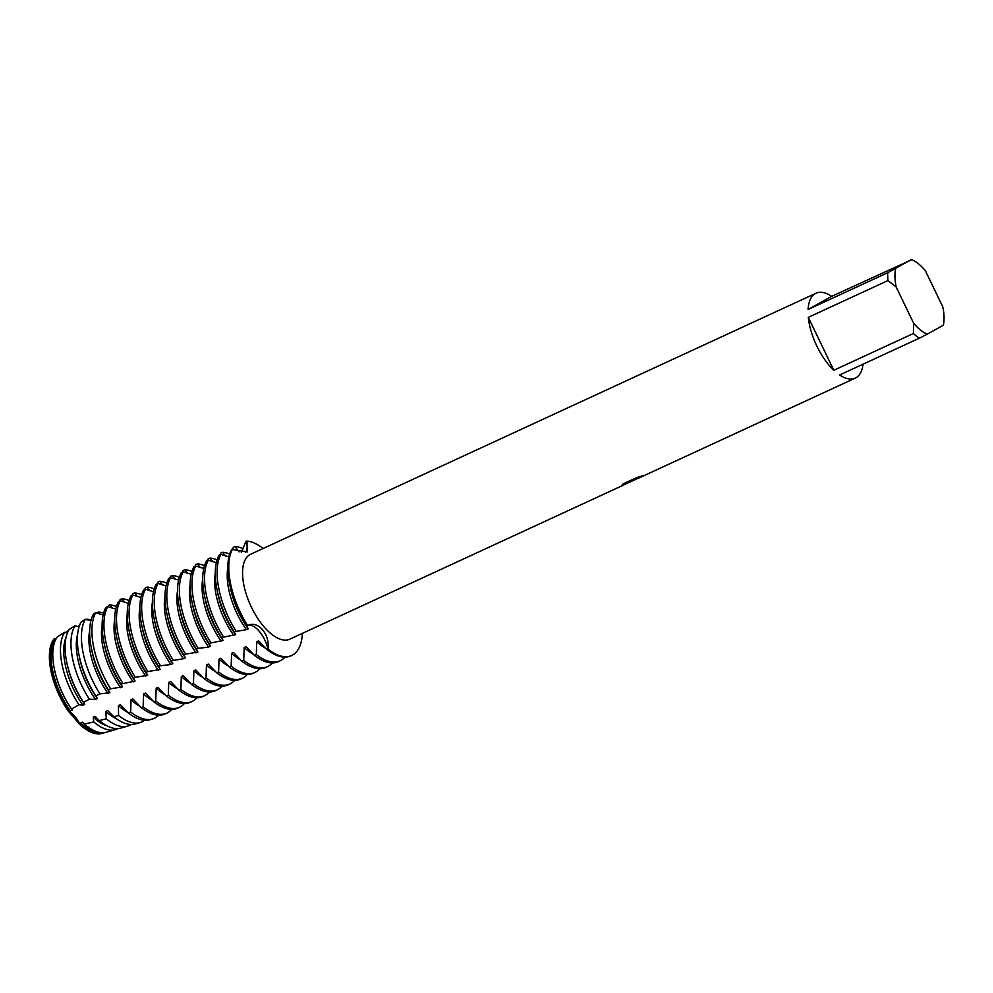 <?xml version="1.0" encoding="UTF-8"?>
<svg xmlns="http://www.w3.org/2000/svg" width="993" height="993" viewBox="0 0 993 993"><rect width="100%" height="100%" fill="white"/><g stroke="black" fill="none" stroke-linecap="round" stroke-linejoin="round"><path stroke-width="1.49" d="M104.377 732.648A53.883 24.713 -114.8 0 1 102.775 733.231A53.883 24.713 -114.8 0 1 81.004 724.791L80.259 724.952A53.771 24.664 -114.8 0 0 102.068 733.442A53.771 24.664 -114.8 0 0 102.416 733.33A53.771 24.664 -114.8 0 1 80.259 724.952L68.256 711.038L80.259 724.952A20.89 9.582 65.2 0 0 68.256 711.038A53.771 24.664 -114.8 0 1 54.118 638.822L56.179 638.636M635.843 479.309L634.291 480.14M863.029 364.195A46.758 21.449 -114.8 0 1 855.929 377.774A46.758 21.449 -114.8 0 1 855.258 378.122A46.758 21.449 -114.8 0 1 839.619 374.994L919.27 338.228A46.758 21.449 -114.8 0 1 913.436 333.499L833.797 370.277A46.758 21.449 -114.8 0 1 808.314 317.338L887.965 280.56A46.758 21.449 -114.8 0 1 887.742 272.715L808.091 309.481A46.758 21.449 -114.8 0 1 815.39 293.556A46.758 21.449 -114.8 0 1 816.06 293.208A46.758 21.449 -114.8 0 1 831.7 296.336L911.81 259.694A41.569 19.066 -114.8 0 1 913.51 260.514A41.569 19.066 -114.8 0 1 925.377 270.692L942.816 306.936A41.569 19.066 -114.8 0 1 943.35 325.158A41.569 19.066 -114.8 0 1 943.338 325.207L927.177 334.219A41.569 19.066 -114.8 0 1 913.61 323.221L913.436 333.499M623.443 485.118L289.795 639.182A46.758 21.449 -114.8 0 1 251.068 606.462A46.758 21.449 -114.8 0 1 249.926 554.615A46.758 21.449 -114.8 0 1 250.596 554.28L816.06 293.208M622.909 485.391L632.802 480.314L621.941 485.329L623.319 483.777L636.699 477.596L643.079 475.672L637.829 478.502L855.258 378.122M241.311 552.468L245.879 541.483L246.798 541.048A20.89 9.582 -114.8 0 1 245.37 552.617A20.89 9.582 65.2 0 0 246.798 541.048L247.394 551.959L231.667 549.402A62.348 28.598 65.2 0 0 229.768 584.629A62.348 28.598 65.2 0 0 239.648 613.24A62.348 28.598 65.2 0 0 246.649 625.962L247.567 625.54A62.348 28.598 -114.8 0 1 232.585 548.98A62.348 28.598 -114.8 0 0 247.567 625.54C257.783 619.93 270.257 634.366 267.973 649.186A20.89 9.582 65.2 0 0 247.567 625.54A20.89 9.582 -114.8 0 1 267.973 649.186L267.055 649.621A62.348 28.598 65.2 0 0 290.812 655.889L291.731 655.467A62.348 28.598 -114.8 0 1 267.973 649.186A62.348 28.598 -114.8 0 0 292.625 655.008A62.348 28.598 -114.8 0 1 291.731 655.467M637.221 478.626L633.273 480.438M637.134 478.614L641.912 476.032M622.003 485.18L632.802 480.314M302.368 633.385A62.348 28.598 -114.8 0 1 292.625 655.008A62.348 28.598 -114.8 0 0 302.368 633.385M246.798 541.048A62.348 28.598 -114.8 0 1 263.17 548.471A62.348 28.598 -114.8 0 0 246.798 541.048M911.338 259.558L887.742 272.715M887.965 280.56L896.17 286.977A41.569 19.066 -114.8 0 1 895.649 268.706M896.17 286.977L913.61 323.221M808.091 309.481L831.7 296.336M833.797 370.277L808.314 317.338M919.27 338.228L927.177 334.219M235.912 630.915A62.348 28.598 -114.8 0 1 228.911 618.192A62.348 28.598 -114.8 0 1 220.918 554.367L219.093 555.211A62.348 28.598 65.2 0 0 217.194 590.438A62.348 28.598 65.2 0 0 227.074 619.036A62.348 28.598 65.2 0 0 234.075 631.759L246.401 629.674A52.79 24.204 -114.8 0 1 237.203 613.997A52.79 24.204 -114.8 0 1 227.844 567.636M284.879 657.143A62.348 28.598 -114.8 0 1 280.969 660.395A62.348 28.598 -114.8 0 1 280.076 660.841A62.348 28.598 -114.8 0 1 256.318 654.573L254.481 655.417A62.348 28.598 65.2 0 0 278.239 661.686L280.076 660.841M246.401 629.674L248.225 628.83A52.79 24.204 -114.8 0 1 239.04 613.153A52.79 24.204 -114.8 0 1 230.661 588.936L229.768 584.629M190.122 585.051A52.79 24.204 -114.8 0 0 199.481 631.411A52.79 24.204 -114.8 0 0 208.667 647.088L210.504 646.244L208.927 643.377L223.077 640.435L221.501 637.568L235.651 634.639A52.79 24.204 -114.8 0 1 226.466 618.962A52.79 24.204 -114.8 0 1 218.088 594.733L217.194 590.438M235.664 634.639L234.075 631.771M248.238 628.83L246.649 625.962M233.827 635.483A52.79 24.204 -114.8 0 1 224.629 619.806A52.79 24.204 -114.8 0 1 215.27 573.433M223.338 636.724A62.348 28.598 -114.8 0 1 216.337 624.001A62.348 28.598 -114.8 0 1 208.344 560.164L206.519 561.02A62.348 28.598 65.2 0 0 204.62 596.247A62.348 28.598 65.2 0 0 214.5 624.845A62.348 28.598 65.2 0 0 221.501 637.568M272.305 662.939A62.348 28.598 -114.8 0 1 268.395 666.191A62.348 28.598 -114.8 0 1 267.502 666.651A62.348 28.598 -114.8 0 1 243.732 660.382L241.907 661.226A62.348 28.598 65.2 0 0 265.665 667.495L267.502 666.651M223.077 640.435A52.79 24.204 -114.8 0 1 213.88 624.758A52.79 24.204 -114.8 0 1 205.514 600.542L204.62 596.247M221.24 641.292A52.79 24.204 -114.8 0 1 212.055 625.615A52.79 24.204 -114.8 0 1 202.696 579.242M210.764 642.533A62.348 28.598 -114.8 0 1 203.764 629.81A62.348 28.598 -114.8 0 1 195.77 565.973L193.933 566.817A62.348 28.598 65.2 0 0 192.034 602.043A62.348 28.598 65.2 0 0 201.927 630.654A62.348 28.598 65.2 0 0 208.927 643.377M259.732 668.748A62.348 28.598 -114.8 0 1 255.822 672A62.348 28.598 -114.8 0 1 254.928 672.46A62.348 28.598 -114.8 0 1 231.158 666.191L229.333 667.035A62.348 28.598 65.2 0 0 253.091 673.304L254.928 672.46M210.504 646.244A52.79 24.204 -114.8 0 1 201.306 630.567A52.79 24.204 -114.8 0 1 192.94 606.351L192.034 602.043M198.19 648.33A62.348 28.598 -114.8 0 1 191.19 635.607A62.348 28.598 -114.8 0 1 183.196 571.782L181.359 572.626A62.348 28.598 65.2 0 0 179.46 607.853A62.348 28.598 65.2 0 0 189.353 636.463A62.348 28.598 65.2 0 0 196.353 649.186L198.19 648.33M198.19 648.342L208.667 647.101M247.158 674.557A62.348 28.598 -114.8 0 1 243.248 677.809A62.348 28.598 -114.8 0 1 242.354 678.256A62.348 28.598 -114.8 0 1 218.584 671.988L216.747 672.832A62.348 28.598 65.2 0 0 240.517 679.113L242.354 678.256M160.469 665.757L170.945 664.516L172.782 663.659L171.206 660.792L183.519 658.707L185.356 657.85L183.779 654.995L185.617 654.139L197.93 652.053A52.79 24.204 -114.8 0 1 188.732 636.376A52.79 24.204 -114.8 0 1 180.366 612.16L179.46 607.853M197.93 652.053L196.353 649.186M196.093 652.898A52.79 24.204 -114.8 0 1 186.907 637.221A52.79 24.204 -114.8 0 1 177.548 590.86M185.617 654.139A62.348 28.598 -114.8 0 1 178.616 641.416A62.348 28.598 -114.8 0 1 170.622 577.578L168.785 578.435A62.348 28.598 65.2 0 0 166.886 613.662A62.348 28.598 65.2 0 0 176.779 642.26A62.348 28.598 65.2 0 0 183.779 654.983M234.584 680.366A62.348 28.598 -114.8 0 1 230.674 683.618A62.348 28.598 -114.8 0 1 229.78 684.065A62.348 28.598 -114.8 0 1 206.01 677.797L204.173 678.641A62.348 28.598 65.2 0 0 227.943 684.909L229.78 684.065M185.356 657.85A52.79 24.204 -114.8 0 1 176.158 642.173A52.79 24.204 -114.8 0 1 167.792 617.956L166.886 613.662M183.519 658.707A52.79 24.204 -114.8 0 1 174.321 643.03A52.79 24.204 -114.8 0 1 164.975 596.656M173.043 659.948A62.348 28.598 -114.8 0 1 166.03 647.225A62.348 28.598 -114.8 0 1 158.048 583.387L156.211 584.232A62.348 28.598 65.2 0 0 154.312 619.471A62.348 28.598 65.2 0 0 164.205 648.069A62.348 28.598 65.2 0 0 171.206 660.792M222.01 686.163A62.348 28.598 -114.8 0 1 218.088 689.415A62.348 28.598 -114.8 0 1 217.206 689.874A62.348 28.598 -114.8 0 1 193.436 683.606L191.599 684.45A62.348 28.598 65.2 0 0 215.369 690.718L217.206 689.874M172.782 663.659A52.79 24.204 -114.8 0 1 163.584 647.982A52.79 24.204 -114.8 0 1 155.218 623.765L154.312 619.471M170.945 664.503A52.79 24.204 -114.8 0 1 161.747 648.826A52.79 24.204 -114.8 0 1 152.401 602.466M160.456 665.757A62.348 28.598 -114.8 0 1 153.456 653.022A62.348 28.598 -114.8 0 1 145.475 589.197L143.637 590.041A62.348 28.598 65.2 0 0 141.738 625.267A62.348 28.598 65.2 0 0 151.631 653.878A62.348 28.598 65.2 0 0 158.632 666.601L160.456 665.757M209.436 691.972A62.348 28.598 -114.8 0 1 205.514 695.224A62.348 28.598 -114.8 0 1 204.632 695.683A62.348 28.598 -114.8 0 1 180.863 689.403L179.025 690.259A62.348 28.598 65.2 0 0 202.795 696.527L204.632 695.683M56.154 638.673A52.79 24.204 -114.8 0 0 61.156 695.274A52.79 24.204 -114.8 0 0 70.354 710.951L72.179 710.107L71.496 709.064L78.968 704.782L82.928 705.154L84.753 704.298L83.511 702.299L89.358 699.209L95.502 699.345L97.326 698.501L95.812 695.932L99.933 693.884L109.913 692.692L108.311 689.862L110.633 688.77L122.487 686.883L120.898 684.016L135.06 681.074L133.484 678.207L135.309 677.363L147.634 675.277L146.058 672.41L147.883 671.553L160.208 669.468A52.79 24.204 -114.8 0 1 151.01 653.791A52.79 24.204 -114.8 0 1 142.644 629.574L141.738 625.267M160.208 669.468L158.632 666.601M158.371 670.312A52.79 24.204 -114.8 0 1 149.173 654.635A52.79 24.204 -114.8 0 1 139.827 608.275M147.883 671.553A62.348 28.598 -114.8 0 1 140.882 658.831A62.348 28.598 -114.8 0 1 132.901 595.006L131.064 595.85A62.348 28.598 65.2 0 0 129.164 631.076A62.348 28.598 65.2 0 0 139.057 659.675A62.348 28.598 65.2 0 0 146.058 672.41M196.862 697.781A62.348 28.598 -114.8 0 1 192.94 701.033A62.348 28.598 -114.8 0 1 192.059 701.48A62.348 28.598 -114.8 0 1 168.289 695.212L166.452 696.056A62.348 28.598 65.2 0 0 190.222 702.324L192.059 701.48M147.634 675.277A52.79 24.204 -114.8 0 1 138.437 659.6A52.79 24.204 -114.8 0 1 130.071 635.383L129.164 631.076M145.797 676.121A52.79 24.204 -114.8 0 1 136.6 660.444A52.79 24.204 -114.8 0 1 127.253 614.084M135.309 677.363A62.348 28.598 -114.8 0 1 128.308 664.64A62.348 28.598 -114.8 0 1 120.327 600.802L118.49 601.659A62.348 28.598 65.2 0 0 116.591 636.885A62.348 28.598 65.2 0 0 126.471 665.484A62.348 28.598 65.2 0 0 133.484 678.207M184.288 703.59A62.348 28.598 -114.8 0 1 180.366 706.83A62.348 28.598 -114.8 0 1 179.472 707.289A62.348 28.598 -114.8 0 1 155.715 701.021L153.878 701.865A62.348 28.598 65.2 0 0 177.648 708.133L179.472 707.289M135.06 681.074A52.79 24.204 -114.8 0 1 125.863 665.397A52.79 24.204 -114.8 0 1 117.497 641.18L116.591 636.885M133.223 681.93A52.79 24.204 -114.8 0 1 124.026 666.253A52.79 24.204 -114.8 0 1 114.667 619.88M122.735 683.172A62.348 28.598 -114.8 0 1 115.734 670.449A62.348 28.598 -114.8 0 1 107.753 606.611L105.916 607.455A62.348 28.598 65.2 0 0 104.017 642.682A62.348 28.598 65.2 0 0 113.897 671.293A62.348 28.598 65.2 0 0 120.898 684.016M171.702 709.387A62.348 28.598 -114.8 0 1 167.792 712.639A62.348 28.598 -114.8 0 1 166.898 713.098A62.348 28.598 -114.8 0 1 143.141 706.83L141.304 707.674A62.348 28.598 65.2 0 0 165.074 713.942L166.898 713.098M122.487 686.883A52.79 24.204 -114.8 0 1 113.289 671.206A52.79 24.204 -114.8 0 1 104.923 646.989L104.017 642.682M120.65 687.727A52.79 24.204 -114.8 0 1 111.452 672.05A52.79 24.204 -114.8 0 1 102.093 625.689M110.633 688.77A61.827 28.363 -114.8 0 1 103.607 676.022A61.827 28.363 -114.8 0 1 95.725 612.656L93.479 614.096A61.405 28.164 65.2 0 0 91.53 648.913A61.405 28.164 65.2 0 0 101.261 677.089A61.405 28.164 65.2 0 0 108.311 689.862M158.632 715.183A61.827 28.363 -114.8 0 1 155.231 717.865A61.827 28.363 -114.8 0 1 152.463 719.019A61.827 28.363 -114.8 0 1 130.691 712.031L128.085 712.788A61.405 28.164 65.2 0 0 149.782 719.788L152.463 719.019M109.913 692.692A52.79 24.204 -114.8 0 1 100.715 677.015A52.79 24.204 -114.8 0 1 92.337 652.798L91.53 648.913M108.076 693.536A52.79 24.204 -114.8 0 1 98.878 677.859A52.79 24.204 -114.8 0 1 89.655 630.803M99.933 693.884A59.841 27.444 -114.8 0 1 92.759 680.962A59.841 27.444 -114.8 0 1 85.324 619.284L81.302 621.829A59.071 27.096 65.2 0 0 79.179 655.777A59.071 27.096 65.2 0 0 88.538 682.874A59.071 27.096 65.2 0 0 95.812 695.932M144.494 720.273A59.841 27.444 -114.8 0 1 142.719 721.464A59.841 27.444 -114.8 0 1 140.038 722.581A59.841 27.444 -114.8 0 1 118.539 715.469L113.785 716.772A59.071 27.096 65.2 0 0 135.209 723.959L140.038 722.581M97.326 698.501A52.79 24.204 -114.8 0 1 88.141 682.824A52.79 24.204 -114.8 0 1 79.763 658.607L79.179 655.777M95.502 699.345A52.79 24.204 -114.8 0 1 86.304 683.668A52.79 24.204 -114.8 0 1 77.591 634.465M89.358 699.209A57.855 26.538 -114.8 0 1 81.91 685.89A57.855 26.538 -114.8 0 1 74.996 625.813L69.237 629.413A56.75 26.029 65.2 0 0 66.816 662.629A56.75 26.029 65.2 0 0 75.816 688.658A56.75 26.029 65.2 0 0 83.511 702.299M131.15 724.468A57.855 26.538 -114.8 0 1 130.22 725.051A57.855 26.538 -114.8 0 1 127.613 726.131A57.855 26.538 -114.8 0 1 106.239 718.783L99.263 720.57A56.75 26.029 65.2 0 0 120.65 728.117L127.613 726.131M84.753 704.298A52.79 24.204 -114.8 0 1 75.567 688.621A52.79 24.204 -114.8 0 1 67.189 664.404L66.816 662.629M82.928 705.154A52.79 24.204 -114.8 0 1 73.73 689.477A52.79 24.204 -114.8 0 1 66.084 637.221M78.968 704.782A55.869 25.632 -114.8 0 1 71.049 690.83A55.869 25.632 -114.8 0 1 64.768 632.218L57.358 636.823A54.416 24.962 65.2 0 0 54.466 669.481A54.416 24.962 65.2 0 0 63.093 694.442A54.416 24.962 65.2 0 0 71.496 709.064M117.782 728.601A55.869 25.632 -114.8 0 1 117.708 728.639A55.869 25.632 -114.8 0 1 115.2 729.681A55.869 25.632 -114.8 0 1 93.752 721.923L84.43 724.058A54.416 24.962 65.2 0 0 106.09 732.288L115.2 729.681M72.179 710.107A52.79 24.204 -114.8 0 1 62.993 694.43A52.79 24.204 -114.8 0 1 54.615 670.213L54.466 669.481M54.118 638.822A53.771 24.664 -114.8 0 0 68.256 711.038L68.827 710.678A53.883 24.713 -114.8 0 1 60.201 695.758A53.883 24.713 -114.8 0 1 54.689 638.474M68.827 710.678L70.342 710.963M228.924 556.887L220.918 554.355M216.35 562.696L208.344 560.164M203.776 568.492L195.77 565.973M191.202 574.302L183.196 571.782M178.628 580.111L170.622 577.578M166.042 585.92L158.048 583.387M153.468 591.716L145.475 589.197M140.894 597.525L132.901 595.006M128.32 603.334L120.327 600.802M115.747 609.143L107.753 606.611M103.173 614.94L95.725 612.644M90.884 620.811L85.324 619.284M79.117 626.757L74.996 625.813M67.512 632.702L64.768 632.218M66.01 632.467L68.629 630.418M78.584 626.657L80.632 623.045M86.217 619.582L87.173 619.88M96.718 613.041L98.295 612.048L99.747 614.084M107.107 606.909L109.714 604.861L112.321 608.275M119.681 601.1L120.128 599.536L121.965 598.692L124.895 602.466M132.255 595.303L132.702 593.727L134.539 592.883L137.468 596.656M144.829 589.494L145.276 587.918L147.113 587.074L150.042 590.86M157.403 583.685L157.862 582.121L159.687 581.265L162.629 585.051M169.977 577.876L170.436 576.312L172.261 575.468L175.202 579.242M182.551 572.08L183.01 570.503L184.847 569.659L187.776 573.445M195.137 566.271L195.584 564.694L197.421 563.85L200.35 567.636M207.711 560.462L208.158 558.898L209.995 558.054L212.924 561.827M220.285 554.653L220.731 553.089L222.569 552.245L225.498 556.018M232.784 549.092L233.305 547.28L235.142 546.435L238.99 551.885M267.055 649.621L258.602 640.857L256.765 641.701L256.306 654.573M254.481 655.417L246.028 646.654L244.191 647.51L243.732 660.382M241.907 661.226L233.454 652.463L231.617 653.307L231.158 666.179M229.321 667.035L220.88 658.272L219.043 659.116L218.584 671.988M216.747 672.832L208.307 664.081L206.47 664.925L206.01 677.797M204.173 678.641L195.733 669.878L193.896 670.734L193.436 683.606M191.599 684.45L183.159 675.687L181.322 676.531L180.863 689.403M179.025 690.259L170.573 681.496L168.748 682.34L168.289 695.212M166.452 696.056L157.999 687.305L156.174 688.149L155.715 701.021M153.878 701.865L145.425 693.102L143.6 693.958L143.141 706.83M141.304 707.674L132.851 698.911L131.014 699.755L130.691 712.031M128.085 712.788L120.277 704.72L118.44 705.564L118.539 715.469M113.785 716.772L107.703 710.516M107.703 710.529L105.866 711.373L106.239 718.783M99.263 720.57L95.129 716.325L93.292 717.169L93.752 721.923M84.43 724.058L82.556 722.134L80.718 722.978L80.992 724.791M99.449 732.449A52.79 24.204 -114.8 0 1 80.718 722.978M106.996 725.833A52.79 24.204 -114.8 0 1 93.292 717.169M116.566 718.858A52.79 24.204 -114.8 0 1 105.866 711.373M127.638 712.304A52.79 24.204 -114.8 0 1 118.44 705.564M140.212 706.495A52.79 24.204 -114.8 0 1 131.014 699.755M152.785 700.698A52.79 24.204 -114.8 0 1 143.6 693.958M165.359 694.889A52.79 24.204 -114.8 0 1 156.174 688.149M177.933 689.08A52.79 24.204 -114.8 0 1 168.748 682.34M190.507 683.283A52.79 24.204 -114.8 0 1 181.322 676.531M203.081 677.474A52.79 24.204 -114.8 0 1 193.896 670.734M215.655 671.665A52.79 24.204 -114.8 0 1 206.47 664.925M228.229 665.856A52.79 24.204 -114.8 0 1 219.043 659.116M240.802 660.06A52.79 24.204 -114.8 0 1 231.617 653.307M253.376 654.25A52.79 24.204 -114.8 0 1 244.191 647.51M265.95 648.441A52.79 24.204 -114.8 0 1 256.765 641.701M86.751 619.247A57.855 26.538 -114.8 0 1 91.12 619.917M98.295 612.048A59.841 27.444 -114.8 0 1 103.632 613.128M109.714 604.861A61.827 28.363 -114.8 0 1 116.442 606.524M121.965 598.692A62.348 28.598 -114.8 0 1 129.078 600.529M134.539 592.883A62.348 28.598 -114.8 0 1 141.651 594.72M147.113 587.074A62.348 28.598 -114.8 0 1 154.225 588.923M159.687 581.265A62.348 28.598 -114.8 0 1 166.799 583.114M172.261 575.468A62.348 28.598 -114.8 0 1 179.373 577.305M184.847 569.659A62.348 28.598 -114.8 0 1 191.947 571.509M197.421 563.85A62.348 28.598 -114.8 0 1 204.521 565.7M209.995 558.054A62.348 28.598 -114.8 0 1 217.095 559.891M222.569 552.245A62.348 28.598 -114.8 0 1 229.681 554.082M235.142 546.435A62.348 28.598 -114.8 0 1 243.285 548.744M626.422 483.653L633.298 480.475M913.51 260.514L911.76 259.583M102.068 733.442L102.775 733.231"/></g></svg>
